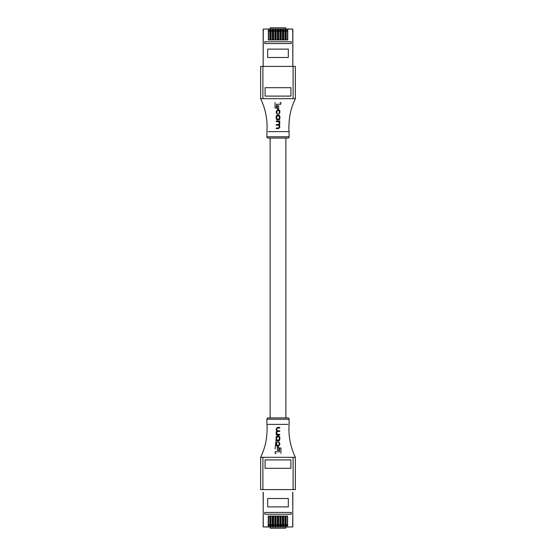 <?xml version="1.0" encoding="UTF-8"?>
<svg xmlns="http://www.w3.org/2000/svg" width="556" height="556" viewBox="0 0 556 556"><rect width="100%" height="100%" fill="white"/><g stroke="black" fill="none" stroke-linecap="round" stroke-linejoin="round"><path stroke-width="0.83" d="M263.155 492.22L263.28 526.907L268.235 526.907L268.235 516.065L270.007 516.065L270.007 526.907L270.751 526.907L270.751 516.065L272.523 516.065L272.523 526.907L273.267 526.907L273.267 516.065L275.046 516.065L275.046 526.907L275.783 526.907L275.783 516.065L277.562 516.065L277.562 526.907L278.306 526.907L278.306 516.065L280.078 516.065L280.078 526.907L280.822 526.907L280.822 516.065L282.594 516.065L282.594 526.907L283.338 526.907L283.338 516.065L285.117 516.065L285.117 526.907L285.853 527.039L292.72 526.907L292.845 492.22M285.853 527.039L285.117 526.907M283.338 526.907L285.117 527.039M283.338 527.039L282.594 526.907M280.822 526.907L282.594 527.039M280.822 527.039L280.078 526.907M278.306 526.907L280.078 527.039M278.306 527.039L277.562 526.907M275.783 526.907L277.562 527.039M275.783 527.039L275.046 526.907M273.267 526.907L275.046 527.039M273.267 527.039L272.523 526.907M270.751 526.907L272.523 527.039M270.751 527.039L270.007 526.907M268.235 526.907L270.007 527.039M268.235 527.039L263.155 526.907L263.28 492.442M292.72 492.442L292.845 526.907L287.633 527.039M288.328 498.51L267.672 498.51L267.672 506.898L288.328 506.898L288.328 498.51M285.853 526.907L285.853 516.065L287.633 516.065L287.633 526.907M264.767 514.23L291.233 514.23L291.233 512.444L264.767 512.444L264.767 514.23M270.251 527.039L270.251 528.2L285.749 528.2L285.749 527.039M269.792 524.781L269.792 525.747L268.499 525.747L268.499 524.781L269.792 524.781L269.792 516.065M268.499 524.781L268.499 516.065M272.308 524.781L272.308 525.747L271.015 525.747L271.015 524.781L272.308 524.781L272.308 516.065M271.015 524.781L271.015 516.065M274.824 524.781L274.824 525.747L273.538 525.747L273.538 524.781L274.824 524.781L274.824 516.065M273.538 524.781L273.538 516.065M277.347 524.781L277.347 525.747L276.054 525.747L276.054 524.781L277.347 524.781L277.347 516.065M276.054 524.781L276.054 516.065M279.863 524.781L279.863 525.747L278.57 525.747L278.57 524.781L279.863 524.781L279.863 516.065M278.57 524.781L278.57 516.065M282.378 524.781L282.378 525.747L281.086 525.747L281.086 524.781L282.378 524.781L282.378 516.065M281.086 524.781L281.086 516.065M284.894 524.781L284.894 525.747L283.602 525.747L283.602 524.781L284.894 524.781L284.894 516.065M283.602 524.781L283.602 516.065M287.41 524.781L287.41 525.747L286.125 525.747L286.125 524.781L287.41 524.781L287.41 516.065M286.125 524.781L286.125 516.065M292.845 63.78L292.845 29.093L292.845 66.4L292.72 29.093L287.765 29.093L287.765 39.935L285.993 39.935L285.993 29.093L285.249 29.093L285.249 39.935L283.477 39.935L283.477 29.093L282.733 29.093L282.733 39.935L280.954 39.935L280.954 29.093L280.217 29.093L280.217 39.935L278.438 39.935L278.438 29.093L277.694 29.093L277.694 39.935L275.922 39.935L275.922 29.093L275.178 29.093L275.178 39.935L273.406 39.935L273.406 29.093L272.662 29.093L272.662 39.935L270.883 39.935L270.883 29.093L270.146 28.961L263.28 29.093L263.155 66.4L263.155 29.093L263.155 63.78M270.146 28.961L270.883 29.093M272.662 29.093L270.883 28.961M272.662 28.961L273.406 29.093M275.178 29.093L273.406 28.961M275.178 28.961L275.922 29.093M277.694 29.093L275.922 28.961M277.694 28.961L278.438 29.093M280.217 29.093L278.438 28.961M280.217 28.961L280.954 29.093M282.733 29.093L280.954 28.961M282.733 28.961L283.477 29.093M285.249 29.093L283.477 28.961M285.249 28.961L285.993 29.093M287.765 29.093L285.993 28.961M287.765 28.961L292.845 29.093M263.155 29.093L268.367 28.961M267.672 57.49L288.328 57.49L288.328 49.102L267.672 49.102L267.672 57.49M270.146 29.093L270.146 39.935L268.367 39.935L268.367 29.093M291.233 41.77L264.767 41.77L264.767 43.556L291.233 43.556L291.233 41.77M285.749 28.961L285.749 27.8L270.251 27.8L270.251 28.961M286.208 31.219L286.208 30.253L287.501 30.253L287.501 31.219L286.208 31.219L286.208 39.935M287.501 31.219L287.501 39.935M283.692 31.219L283.692 30.253L284.985 30.253L284.985 31.219L283.692 31.219L283.692 39.935M284.985 31.219L284.985 39.935M281.176 31.219L281.176 30.253L282.462 30.253L282.462 31.219L281.176 31.219L281.176 39.935M282.462 31.219L282.462 39.935M278.653 31.219L278.653 30.253L279.946 30.253L279.946 31.219L278.653 31.219L278.653 39.935M279.946 31.219L279.946 39.935M276.137 31.219L276.137 30.253L277.43 30.253L277.43 31.219L276.137 31.219L276.137 39.935M277.43 31.219L277.43 39.935M273.621 31.219L273.621 30.253L274.914 30.253L274.914 31.219L273.621 31.219L273.621 39.935M274.914 31.219L274.914 39.935M271.106 31.219L271.106 30.253L272.398 30.253L272.398 31.219L271.106 31.219L271.106 39.935M272.398 31.219L272.398 39.935M268.59 31.219L268.59 30.253L269.875 30.253L269.875 31.219L268.59 31.219L268.59 39.935M269.875 31.219L269.875 39.935M268.187 138.076A1.293 1.293 0 0 1 266.894 136.783L289.106 136.783A1.293 1.293 0 0 1 287.813 138.076L268.187 138.076M268.061 131.619L289.085 131.619L289.106 136.783M266.894 131.821L266.894 136.783M279.14 121.048L278.966 121.771M276.999 121.653L276.86 121.048M286.264 138.076L269.736 138.076M280.863 102.888L280.863 104.236L276.478 104.236L280.863 104.236M276.054 108.031L276.478 108.031L276.478 104.236L276.478 108.031L275.067 108.031L275.067 102.547L275.067 108.031M280.029 102.547L280.863 102.547M277.319 105.682L278.681 105.682L278.681 108.997L277.319 108.997L277.319 105.682L277.319 108.997L278.681 108.997L278.681 108.163M279.883 117.955L279.883 117.087L279.883 117.955C280.002 119.116 279.515 119.776 278.431 119.936L279.696 119.179M277.639 119.936L278.431 119.936L277.639 119.936C276.561 119.783 276.075 119.123 276.186 117.955L276.186 117.087C276.068 115.926 276.554 115.266 277.639 115.106C276.561 115.252 276.075 115.919 276.186 117.087M278.431 115.106L277.639 115.106L278.431 115.106C279.508 115.252 279.995 115.919 279.883 117.087M279.828 121.611L279.828 121.048L276.242 121.048L279.828 121.048L279.404 121.611L279.828 121.611M279.404 121.611L279.883 123.599M279.223 124.968L279.883 123.807L279.223 124.968L279.883 126.295M278.646 128.589L279.883 127.025L278.646 128.589L276.659 128.589M276.242 127.984L276.242 128.589L276.242 127.984L278.577 127.984L276.242 127.984M279.39 126.414L278.361 125.176L276.242 125.176L278.361 125.176M276.242 124.572L276.242 125.176L276.242 124.572L278.417 124.572L276.242 124.572M279.39 122.786L279.39 123.39L278.493 121.653L276.242 121.653L278.493 121.653M277.444 114.3L276.68 111.686L277.444 114.3L276.186 112.722L276.186 111.36L277.632 109.859L278.438 109.859C279.487 109.949 279.967 110.547 279.883 111.652L279.883 112.666L278.667 114.237L278.653 113.674L278.667 114.237M279.39 111.561L279.39 112.673L279.39 111.561L278.417 110.463L277.659 110.463L278.417 110.463M294.736 100.024L295.361 98.69L260.639 98.69L260.639 66.4L295.361 66.4L295.361 98.69C296.014 97.23 292.692 104.257 291.768 107.822C289.03 115.648 288.564 127.22 289.085 131.619M266.915 131.619L267.089 127.303C267.123 117.337 264.969 107.801 260.639 98.69M265.087 87.702L265.087 96.098L290.913 96.098L290.913 87.702L265.087 87.702M279.39 118.136L278.396 119.331L277.673 119.331L276.68 118.136L276.68 116.906L277.673 115.711L278.396 115.711L279.39 116.906L279.39 118.136L279.39 116.906M278.396 115.711L277.673 115.711M276.68 116.906L276.68 118.136M277.673 119.331L278.396 119.331M276.242 121.653L276.242 121.048M278.417 124.572L279.39 123.39M278.577 127.984L279.39 126.844M277.659 110.463L276.68 111.686M278.653 113.674L279.39 112.673M287.813 417.924A1.293 1.293 0 0 1 289.106 419.217L266.894 419.217A1.293 1.293 0 0 1 268.187 417.924L287.813 417.924M287.938 424.381L266.915 424.381L266.894 419.217M289.106 424.179L289.106 419.217M275.123 448.928L276.13 439.282M276.568 436.418L279.14 434.952M275.137 453.112L275.137 451.764L279.522 451.764L275.137 451.764M279.946 447.969L279.522 447.969L279.522 451.764L279.522 447.969L280.933 447.969L280.933 453.453L280.933 447.969M275.971 453.453L275.137 453.453M278.681 450.318L277.319 450.318L277.319 447.003L278.681 447.003L278.681 450.318L278.681 447.003L277.319 447.003L277.319 447.837M276.117 438.045L276.117 438.913L276.117 438.045C275.998 436.884 276.485 436.224 277.569 436.064L276.304 436.821M278.361 436.064L277.569 436.064L278.361 436.064C279.439 436.217 279.925 436.877 279.814 438.045L279.814 438.913C279.932 440.074 279.446 440.734 278.361 440.894C279.439 440.748 279.925 440.081 279.814 438.913M277.569 440.894L278.361 440.894L277.569 440.894C276.492 440.748 276.005 440.081 276.117 438.913M276.172 434.389L276.172 434.952L279.758 434.952L276.172 434.952L276.596 434.389L276.172 434.389M276.596 434.389L276.117 432.401M276.777 431.032L276.117 432.193L276.777 431.032L276.117 429.705M277.354 427.411L276.117 428.975L277.354 427.411L279.341 427.411M279.758 428.016L279.758 427.411L279.758 428.016L277.423 428.016L279.758 428.016M276.61 429.586L277.639 430.824L279.758 430.824L277.639 430.824M279.758 431.428L279.758 430.824L279.758 431.428L277.583 431.428L279.758 431.428M276.61 433.214L276.61 432.61L277.507 434.347L279.758 434.347L277.507 434.347M278.556 441.7L279.32 444.313L278.556 441.7L279.814 443.278L279.814 444.64L278.368 446.141L277.562 446.141C276.513 446.051 276.033 445.453 276.117 444.348L276.117 443.334L277.333 441.763L277.347 442.326L277.333 441.763M276.61 444.439L276.61 443.327L276.61 444.439L277.583 445.537L278.341 445.537L277.583 445.537M261.264 455.976L260.639 457.31L295.361 457.31L295.361 489.6L260.639 489.6L260.639 457.31C259.986 458.769 263.308 451.743 264.232 448.178C266.97 440.352 267.436 428.78 266.915 424.381M289.085 424.381L288.911 428.697C288.877 438.663 291.031 448.199 295.361 457.31M290.913 468.298L290.913 459.902L265.087 459.902L265.087 468.298L290.913 468.298M276.61 437.864L277.604 436.668L278.327 436.668L279.32 437.864L279.32 439.094L278.327 440.289L277.604 440.289L276.61 439.094L276.61 437.864L276.61 439.094M277.604 440.289L278.327 440.289M279.32 439.094L279.32 437.864M278.327 436.668L277.604 436.668M279.758 434.347L279.758 434.952M277.583 431.428L276.61 432.61M277.423 428.016L276.61 429.156M278.341 445.537L279.32 444.313M277.347 442.326L276.61 443.327M262.898 66.4L262.898 98.676M293.102 98.676L293.102 66.4M293.102 489.6L293.102 457.324M262.898 457.324L262.898 489.6M285.874 138.076L285.874 417.924M270.126 138.076L270.126 417.924"/></g></svg>
